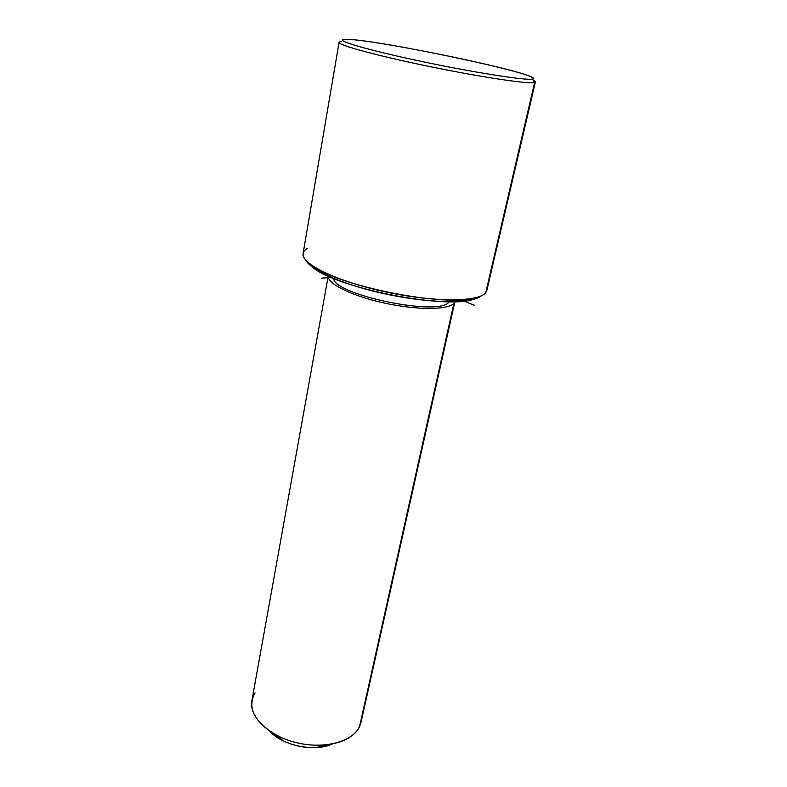 <?xml version="1.0" encoding="UTF-8"?>
<svg xmlns="http://www.w3.org/2000/svg" width="787" height="787" viewBox="0 0 787 787"><rect width="100%" height="100%" fill="white"/><g stroke="black" fill="none" stroke-linecap="round" stroke-linejoin="round"><path stroke-width="1.18" d="M448.983 301.696L448.915 301.982C440.356 316.797 334.15 295.076 333.501 278.401C334.15 295.076 440.356 316.797 448.915 301.982L448.983 301.696M454.886 301.628L453.932 303.241L454.886 301.628L360.987 722.476L359.531 726.686L453.932 303.241C448.472 309.989 417.326 310.245 384.804 303.162C352.242 296.148 327.185 283.753 328.258 276.109C327.185 283.753 352.242 296.148 384.804 303.162C417.326 310.245 448.472 309.989 453.932 303.241L359.531 726.686C352.704 741.816 324.008 749.549 296.187 742.623C268.318 735.875 248.722 716.386 251.919 700.489L328.238 276.099M332.596 743.892L316.807 747.522C304.923 748.152 293.62 745.869 282.907 740.685L269.803 731.251C282.73 745.801 315.046 752.303 332.596 743.892M255.027 692.826C246.833 708.113 254.467 722.505 277.939 735.983C292.243 742.898 307.323 745.938 323.191 745.112C341.892 743.41 354.002 737.262 359.531 726.686L361.007 722.417M306.133 260.576C311.514 271.171 347.638 286.429 390.332 294.997C433.017 303.634 472.23 303.556 481.29 295.863L474.187 299.149C445.176 309.881 333.885 287.442 311.367 266.321L306.133 260.576M307.481 248.397C301.018 252.017 301.637 257.064 309.35 263.527C332.409 285.15 447.41 308.347 477.129 297.358C481.369 296.138 484.241 294.574 485.746 292.675L486.838 290.452M533.606 80.461C535.544 81.454 535.878 82.133 534.629 82.497L532.553 79.034C533.793 78.7 533.468 78.07 531.609 77.136C515.269 68.292 370.628 38.878 346.014 39.35L344.44 39.389C333.088 39.852 366.732 49.856 420.583 61.238C474.364 72.64 527.369 80.874 532.553 79.034C527.329 80.943 471.757 72.207 417.1 60.501C362.364 48.814 331.13 39.094 346.014 39.35C374.081 38.74 547.595 75.404 532.553 79.034L534.629 82.497L485.746 292.675C479.155 302.119 433.794 302.385 385.345 291.879C336.856 281.471 300.595 263.675 303.103 253.453L339.059 42.429C337.751 45.026 378.055 55.975 430.282 66.679C482.48 77.401 529.553 84.357 534.629 82.497L535.367 82.015L486.828 290.501L485.746 292.675L534.629 82.497C529.415 84.553 474.856 76.191 419.441 64.416C363.948 52.67 329.497 42.252 341.302 41.691M463.946 301.018L474.384 305.287M331.248 277.447L321.539 278.165M316.807 747.522L323.191 745.112M282.907 740.685L277.939 735.983M309.35 263.527L311.367 266.321M477.129 297.358L474.187 299.149"/></g></svg>
